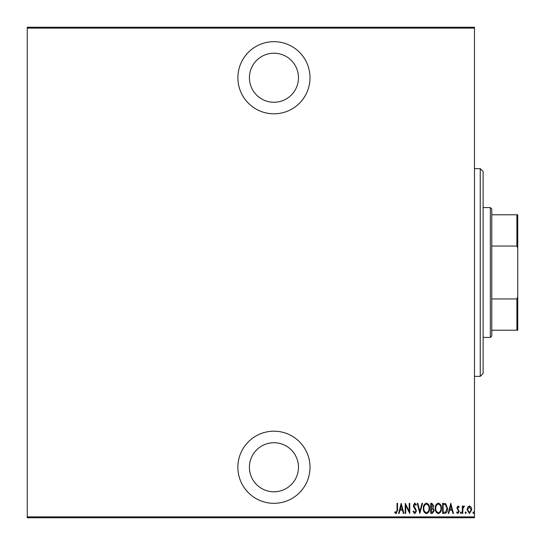 <?xml version="1.0" encoding="UTF-8"?>
<svg xmlns="http://www.w3.org/2000/svg" width="545" height="545" viewBox="0 0 545 545"><rect width="100%" height="100%" fill="white"/><g stroke="black" fill="none" stroke-linecap="round" stroke-linejoin="round"><path stroke-width="0.82" d="M273.944 113.81A36.065 36.065 0 0 0 310.01 77.744A36.065 36.065 0 0 0 273.944 41.679A36.065 36.065 0 0 0 237.879 77.744A36.065 36.065 0 0 0 273.944 113.81M273.944 503.321A36.065 36.065 0 0 0 310.01 467.256A36.065 36.065 0 0 0 273.944 431.19A36.065 36.065 0 0 0 237.879 467.256A36.065 36.065 0 0 0 273.944 503.321M273.944 442.731A24.525 24.525 0 0 1 298.469 467.256A24.525 24.525 0 0 1 273.944 491.781A24.525 24.525 0 0 1 249.419 467.256A24.525 24.525 0 0 1 273.944 442.731M273.944 53.219A24.525 24.525 0 0 1 298.469 77.744A24.525 24.525 0 0 1 273.944 102.269A24.525 24.525 0 0 1 249.419 77.744A24.525 24.525 0 0 1 273.944 53.219M467.705 507.136L469.422 505.91L471.132 507.129L471.752 509.752L469.422 513.553L467.092 509.752L467.705 507.136M462.303 513.424L462.303 506.039L462.821 506.039L462.821 507.129L463.993 505.91L464.504 506.169L462.923 508.41L462.821 513.424L462.303 513.424M458.018 505.91L459.197 506.966L458.829 507.599L458.004 506.816L457.378 507.811L459.197 511.421L457.882 513.553L456.601 512.552L456.962 511.871L457.868 512.647L458.679 511.455L456.86 507.851L458.018 505.91M444.482 513.424L442.622 513.424L442.622 503.321L445.735 503.689L447.54 508.499C447.786 511.156 446.764 512.797 444.482 513.424M430.714 513.424L430.714 503.321L431.844 503.321L433.691 505.828L433.023 507.974L434.208 510.556L432.314 513.424L430.714 513.424M419.834 513.424L417.245 503.321L417.811 503.321L419.902 511.476L421.987 503.321L422.552 503.321L419.834 513.424M405.725 513.424L405.207 513.424L405.207 503.321L409.22 511.285L409.22 503.321L409.738 503.321L409.738 513.424L405.725 505.481L405.725 513.424M397.046 510.045L397.046 503.321L397.564 503.321L397.564 510.14L396.167 513.683L394.716 512.518L395.036 511.741L396.208 512.647L397.046 510.045M474.47 516.885L474.47 517.75L27.25 517.75L27.25 516.885L474.47 516.885L474.47 28.115L27.25 28.115L27.25 27.25L474.47 27.25L474.47 28.115M27.25 516.885L27.25 28.115M401.188 503.321L403.913 513.424L403.348 513.424L402.517 510.188L399.996 510.188L399.165 513.424L398.599 513.424L401.188 503.321M414.772 513.683L412.974 511.476L413.478 510.965L414.786 512.647L415.951 510.931L413.696 506.959L413.362 505.419L414.793 503.062L416.339 504.772L415.855 505.392L414.725 504.098L413.88 505.379L416.469 510.951L414.772 513.683M423.329 508.417C423.158 505.774 424.18 503.989 426.401 503.062C428.677 503.927 429.726 505.692 429.542 508.369C429.719 511.019 428.683 512.791 426.449 513.683C424.208 512.811 423.165 511.06 423.329 508.417M435.244 508.417C435.067 505.774 436.089 503.989 438.309 503.062C440.585 503.927 441.634 505.692 441.457 508.369C441.627 511.019 440.598 512.791 438.357 513.683C436.116 512.811 435.074 511.06 435.244 508.417M450.776 503.321L453.494 513.424L452.929 513.424L452.105 510.188L449.584 510.188L448.753 513.424L448.188 513.424L450.776 503.321M460.362 512.709L460.879 511.871L461.397 512.709L460.879 513.553L460.362 512.709M465.151 512.709L465.668 511.871L466.186 512.709L465.668 513.553L465.151 512.709M472.917 512.709L473.435 511.871L473.952 512.709L473.435 513.553L472.917 512.709M402.251 509.153L401.256 505.269L400.262 509.153L402.251 509.153M429.024 508.369C429.153 506.21 428.288 504.793 426.428 504.098C424.575 504.813 423.717 506.251 423.846 508.41C423.724 510.556 424.582 511.966 426.428 512.647C428.295 511.966 429.167 510.542 429.024 508.369M431.94 504.357L431.231 504.357L431.231 507.599L433.173 505.842L431.94 504.357M431.572 508.635L431.231 512.389L431.994 512.389L433.691 510.556L432.662 508.751L431.572 508.635M440.939 508.369C441.062 506.21 440.197 504.793 438.337 504.098C436.491 504.813 435.632 506.251 435.762 508.41C435.639 510.556 436.497 511.966 438.337 512.647C440.21 511.966 441.075 510.542 440.939 508.369M443.14 504.357L443.14 512.389L445.565 512.13L447.023 508.499L445.429 504.643L443.14 504.357M451.839 509.153L450.844 505.269L449.85 509.153L451.839 509.153M471.234 509.759L469.422 506.816L467.61 509.759L469.422 512.647L471.234 509.759M480.24 168.63L483.129 171.512L483.129 373.489L480.24 376.37L480.24 168.63L474.47 168.63M480.24 376.37L474.47 376.37M490.337 207.584L491.781 209.021L491.781 335.979L490.337 337.416L490.337 207.584L483.129 207.584M490.337 337.416L483.129 337.416M491.781 214.791L517.75 214.791L517.75 330.209L516.885 330.209L516.885 298.946L517.75 296.793M517.75 248.207L516.885 246.054L516.885 214.791M491.781 246.054L516.885 246.054M491.781 298.946L516.885 298.946M491.781 330.209L516.885 330.209"/></g></svg>
